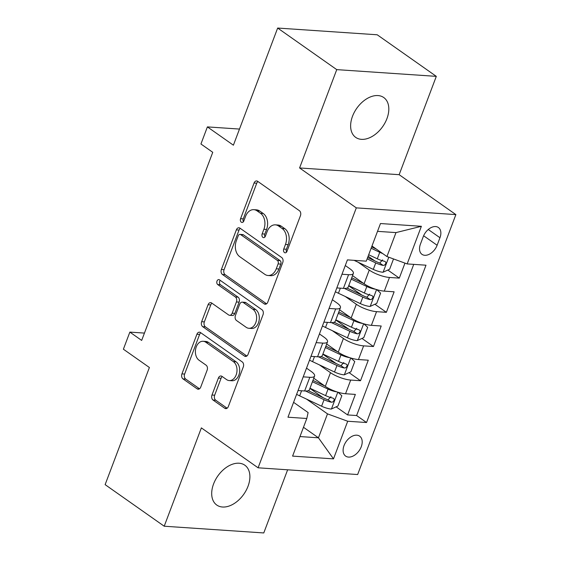 <?xml version="1.0" encoding="UTF-8"?>
<svg xmlns="http://www.w3.org/2000/svg" width="561" height="561" viewBox="0 0 561 561"><rect width="100%" height="100%" fill="white"/><g stroke="black" fill="none" stroke-linecap="round" stroke-linejoin="round"><path stroke-width="0.84" d="M284.462 252.562A2.616 1.844 -86.1 0 0 285.17 252.822A2.616 1.844 -86.1 0 0 286.973 251.356L300.451 215.683A3.738 2.637 -86.1 0 0 299.399 210.698L257.639 181.315A3.738 2.637 -86.1 0 0 256.622 180.944A3.738 2.637 -86.1 0 0 254.056 183.04L240.571 218.706A2.616 1.844 -86.1 0 0 241.307 222.198A2.616 1.844 -86.1 0 0 242.022 222.458A2.616 1.844 -86.1 0 0 243.825 220.992L245.564 216.378A11.956 8.443 -86.1 0 1 253.796 209.667A11.956 8.443 -86.1 0 1 257.05 210.859L260.528 213.306A11.956 8.443 -86.1 0 1 263.894 229.274L262.148 233.888A2.616 1.844 -86.1 0 0 262.885 237.38A2.616 1.844 -86.1 0 0 263.6 237.64A2.616 1.844 -86.1 0 0 265.395 236.174L267.141 231.56A11.956 8.443 -86.1 0 1 275.374 224.849A11.956 8.443 -86.1 0 1 278.621 226.041L282.106 228.488A11.956 8.443 -86.1 0 1 285.465 244.456L283.726 249.07A2.616 1.844 -86.1 0 0 284.462 252.562M248.018 486.289A24.368 15.862 125.1 0 0 244.82 465.195A24.368 15.862 125.1 0 0 213.573 483.961A24.368 15.862 125.1 0 0 216.77 505.047A24.368 15.862 125.1 0 0 248.018 486.289M386.943 118.616A24.368 15.862 125.1 0 0 383.745 97.53A24.368 15.862 125.1 0 0 352.504 116.288A24.368 15.862 125.1 0 0 355.702 137.382A24.368 15.862 125.1 0 0 386.943 118.616M361.263 446.717A12.181 7.931 125.1 0 0 359.664 436.17A12.181 7.931 125.1 0 0 344.04 445.553A12.181 7.931 125.1 0 0 345.639 456.1A12.181 7.931 125.1 0 0 361.263 446.717M211.981 395.028A3.738 2.637 -86.1 0 0 213.026 400.021L224.744 408.261A3.738 2.637 -86.1 0 0 225.76 408.632A3.738 2.637 -86.1 0 0 228.334 406.536L243.299 366.922A3.738 2.637 -86.1 0 0 242.254 361.936L200.494 332.554A3.738 2.637 -86.1 0 0 199.478 332.182A3.738 2.637 -86.1 0 0 196.904 334.279L181.932 373.892A3.738 2.637 -86.1 0 0 182.984 378.878L197.135 388.836A3.738 2.637 -86.1 0 0 198.152 389.208A3.738 2.637 -86.1 0 0 200.726 387.111L207.135 370.162A3.738 2.637 -86.1 0 0 206.083 365.169L199.064 360.232A10 7.055 -86.1 0 1 195.698 348.781A10 7.055 -86.1 0 1 203.131 341.277A10 7.055 -86.1 0 1 205.852 342.273L233.341 361.614A10 7.055 -86.1 0 1 236.707 373.065A10 7.055 -86.1 0 1 229.274 380.568A10 7.055 -86.1 0 1 226.553 379.58L221.974 376.354A3.738 2.637 -86.1 0 0 220.957 375.982A3.738 2.637 -86.1 0 0 218.383 378.079L211.981 395.028L214.667 395.21A3.738 2.637 -86.1 0 0 215.719 400.203L227.114 408.219M336.747 69.627L299.588 167.956L399.152 174.688L436.304 76.359L336.747 69.627L277.66 28.05L233.397 145.194L207.395 126.898L200.936 143.995L212.752 152.311L141.674 340.422L129.857 332.105L123.392 349.208L149.394 367.504L105.124 484.641L164.212 526.218L263.775 532.95L287.639 469.802M299.588 167.956L356.312 207.872L258.095 467.804L201.371 427.889L164.212 526.218M264.196 303.859A3.738 2.637 -86.1 0 0 265.213 304.23A3.738 2.637 -86.1 0 0 267.786 302.134L282.751 262.52A3.738 2.637 -86.1 0 0 281.699 257.527L239.947 228.145A3.738 2.637 -86.1 0 0 238.93 227.773A3.738 2.637 -86.1 0 0 236.356 229.87L221.385 269.483A3.738 2.637 -86.1 0 0 222.436 274.476L264.196 303.859L266.272 303.999M263.025 314.721L248.06 354.335A3.738 2.637 -86.1 0 1 245.487 356.431A3.738 2.637 -86.1 0 1 244.47 356.06L202.71 326.677A3.738 2.637 -86.1 0 1 201.658 321.684L208.068 304.735A3.738 2.637 -86.1 0 1 210.641 302.638A3.738 2.637 -86.1 0 1 211.658 303.01L228.593 314.924A3.738 2.637 -86.1 0 0 229.61 315.296A3.738 2.637 -86.1 0 0 232.177 313.199L236.426 301.951A3.738 2.637 -86.1 0 0 235.375 296.965L217.745 284.56A2.616 1.844 -86.1 0 1 216.869 281.559A2.616 1.844 -86.1 0 1 218.811 279.595A2.616 1.844 -86.1 0 1 219.519 279.862L261.973 309.735A3.738 2.637 -86.1 0 1 263.025 314.721M277.66 28.05L377.216 34.782L436.304 76.359M309.917 388.408L323.094 397.686M336.116 406.851L347.603 414.93L355.358 394.411L345.534 393.745L350.702 380.063A15.231 4.25 -159.3 0 1 330.485 372.686L319.384 364.867M322.841 354.208L336.018 363.479M349.04 372.644L360.527 380.73L368.282 360.204L358.458 359.545L363.626 345.864A15.231 4.25 -159.3 0 1 343.409 338.479L332.308 330.667M335.766 320.008L348.942 329.279M361.964 338.444L373.451 346.523L381.207 326.004L371.382 325.338L376.55 311.657A15.231 4.25 -159.3 0 1 356.333 304.279L345.232 296.467M348.69 285.808L361.866 295.079M374.888 304.244L386.375 312.323L394.131 291.804L384.306 291.138A15.231 4.25 -159.3 0 1 364.089 283.761L352.532 275.626M345.534 393.745A15.231 4.25 20.7 0 1 325.317 386.361L313.767 378.233M358.458 359.545A15.231 4.25 20.7 0 1 338.241 352.161L326.691 344.033M371.382 325.338A15.231 4.25 20.7 0 1 351.165 317.961L339.615 309.833M423.275 236.602L420.434 244.126A11.802 7.686 125.1 0 0 421.984 254.343A11.802 7.686 125.1 0 0 437.117 245.255L439.957 237.731A11.802 7.686 125.1 0 0 438.407 227.514A11.802 7.686 125.1 0 0 423.275 236.602M356.312 207.872L455.876 214.604L357.652 474.536L258.095 467.804M347.603 414.93L356.614 415.54L366.543 422.524L425.995 265.199L407.16 263.922L386.943 256.545L371.978 246.013M366.543 422.524L347.708 421.248L333.493 458.87L292.59 456.107L306.804 418.485L287.968 417.209L347.42 259.883L366.256 261.16L380.47 223.537L421.374 226.3L407.16 263.922M306.516 368.135L311.117 371.375A15.231 4.25 -159.3 0 1 314.595 376.031A15.231 4.25 -159.3 0 1 309.805 377.301L303.221 376.852M319.44 333.935L324.041 337.168A15.231 4.25 -159.3 0 1 327.519 341.824A15.231 4.25 -159.3 0 1 322.729 343.094L316.145 342.652M332.364 299.735L336.965 302.968A15.231 4.25 -159.3 0 1 340.443 307.624A15.231 4.25 -159.3 0 1 335.653 308.894L329.069 308.452M387.812 270.044L399.299 278.123L389.474 277.457A15.231 4.25 -159.3 0 1 369.257 270.079L358.156 262.26M345.288 265.535L349.889 268.768A15.231 4.25 -159.3 0 1 353.367 273.424A15.231 4.25 -159.3 0 1 348.577 274.694L341.993 274.245M353.367 273.424L348.199 287.106A15.231 4.25 -159.3 0 1 343.409 288.375L336.824 287.926M298.052 390.533L304.637 390.982A15.231 4.25 20.7 0 0 309.427 389.713L314.595 376.031M310.976 356.333L317.561 356.775A15.231 4.25 20.7 0 0 322.351 355.506L327.519 341.824M323.9 322.133L330.485 322.575A15.231 4.25 20.7 0 0 335.275 321.306L340.443 307.624M386.375 312.323L376.55 311.657M373.451 346.523L363.626 345.864M360.527 380.73L350.702 380.063M356.614 415.54L413.738 264.364M399.299 278.123L404.965 263.123M303.48 427.286L318.445 437.811L327.491 413.871L306.46 399.067M386.943 256.545L395.989 232.598L377.518 231.349M399.152 174.688L455.876 214.604M144.443 333.094L129.857 332.105M239.491 129.065L207.395 126.898M299.974 436.563L318.445 437.811L333.493 458.87M293.592 402.335L308.115 412.559L306.804 418.485M368.135 256.195L374.79 260.879M327.491 413.871L347.708 421.248M395.989 232.598L421.374 226.3M286.573 252.085A2.616 1.844 -86.1 0 1 286.412 249.252L288.158 244.638A11.956 8.443 -86.1 0 0 284.792 228.671L282.106 228.488M275.374 224.849L278.06 225.031A11.956 8.443 -86.1 0 1 281.313 226.223L284.792 228.671M253.796 209.667L256.489 209.849A11.956 8.443 -86.1 0 1 259.743 211.041L263.221 213.489A11.956 8.443 -86.1 0 1 266.587 229.456L264.841 234.07A2.616 1.844 -86.1 0 0 264.995 236.903M257.962 181.54A3.738 2.637 -86.1 0 0 256.742 183.223L243.264 218.888A2.616 1.844 -86.1 0 0 243.425 221.721M240.262 228.369A3.738 2.637 -86.1 0 0 239.049 230.052L224.077 269.666A3.738 2.637 -86.1 0 0 225.129 274.652L266.566 303.817M278.109 263.922A2.616 1.844 -86.1 0 0 277.372 260.43L240.718 234.638A2.616 1.844 -86.1 0 0 240.01 234.379A2.616 1.844 -86.1 0 0 238.208 235.844L236.37 240.718A11.956 8.443 -86.1 0 0 239.736 256.686L264.785 274.315A11.956 8.443 -86.1 0 0 268.039 275.5A11.956 8.443 -86.1 0 0 276.271 268.796L278.109 263.922L280.802 264.105A2.616 1.844 -86.1 0 0 280.065 260.613L277.372 260.43M240.01 234.379L242.703 234.561A2.616 1.844 -86.1 0 1 243.411 234.821L280.065 260.613M268.039 275.5L270.732 275.682A11.956 8.443 -86.1 0 0 278.964 268.978L276.271 268.796M280.802 264.105L278.964 268.978M246.84 356.018L205.403 326.86L202.71 326.677M211.974 303.235A3.738 2.637 -86.1 0 0 210.761 304.918L204.351 321.867A3.738 2.637 -86.1 0 0 205.403 326.86M229.61 315.296L232.296 315.478A3.738 2.637 -86.1 0 0 234.87 313.382L239.119 302.134A3.738 2.637 -86.1 0 0 238.067 297.148L220.438 284.743L217.745 284.56M220.235 280.36A2.616 1.844 -86.1 0 0 220.438 284.743M246.167 327.294A10 7.055 -86.1 0 0 248.881 328.283A10 7.055 -86.1 0 0 256.321 320.78A10 7.055 -86.1 0 0 252.948 309.328L243.264 302.512A3.738 2.637 -86.1 0 0 242.247 302.141A3.738 2.637 -86.1 0 0 239.68 304.237L235.431 315.485A3.738 2.637 -86.1 0 0 236.476 320.478L246.167 327.294M248.881 328.283L251.573 328.466A10 7.055 -86.1 0 0 259.007 320.962A10 7.055 -86.1 0 0 255.641 309.511L252.948 309.328M242.247 302.141L244.94 302.323A3.738 2.637 -86.1 0 1 245.956 302.695L255.641 309.511M222.289 376.578A3.738 2.637 -86.1 0 0 221.076 378.261L214.667 395.21M229.274 380.568L231.966 380.751A10 7.055 -86.1 0 0 239.4 373.247A10 7.055 -86.1 0 0 236.034 361.796L233.341 361.614M203.131 341.277L205.824 341.46A10 7.055 -86.1 0 1 208.538 342.455L236.034 361.796M200.81 332.778A3.738 2.637 -86.1 0 0 199.597 334.461L184.625 374.075A3.738 2.637 -86.1 0 0 185.677 379.061L199.513 388.794M382.637 253.516A10.091 2.812 -159.3 0 1 379.748 252.31L371.137 248.243M376.473 249.175L371.641 246.896M393.52 258.944L389.65 269.203L382.974 272.26A10.091 2.812 -159.3 0 1 373.289 269.406L354.068 260.332M367.132 258.845L375.744 262.913A10.091 2.812 20.7 0 0 383.121 265.416L384.509 265.185L385.856 263.453L385.821 262.169L384.671 261.314A10.091 2.812 -159.3 0 1 377.294 258.803L368.682 254.743M382.651 259.89L379.72 263.025A5.14 1.438 -159.3 0 1 377.49 262.148L367.637 257.499M375.618 289.259A10.091 2.812 -159.3 0 1 366.824 286.51L351.207 279.14M363.549 283.382L351.719 277.793M376.81 289.637L380.603 293.144L376.726 303.403L370.05 306.46A10.091 2.812 -159.3 0 1 360.365 303.613L338.43 293.256A29.13 8.127 -159.3 0 1 335.38 291.741M344.398 288.41L362.82 297.113A10.091 2.812 20.7 0 0 370.197 299.616L371.585 299.385L372.932 297.653L372.897 296.369L371.747 295.514A10.091 2.812 -159.3 0 1 364.37 293.01L348.753 285.633M369.727 294.09L366.796 297.225A5.14 1.438 -159.3 0 1 364.566 296.355L347.028 288.074M362.694 323.466A10.091 2.812 -159.3 0 1 353.9 320.71L338.283 313.34M350.625 317.582L338.795 311.993M363.886 323.837L367.679 327.344L363.801 337.603L357.126 340.66A10.091 2.812 -159.3 0 1 347.441 337.813L325.506 327.456A29.13 8.127 -159.3 0 1 322.456 325.948M331.474 322.617L349.896 331.313A10.091 2.812 20.7 0 0 357.273 333.823L358.661 333.592L360.008 331.853L359.973 330.569L358.823 329.714A10.091 2.812 -159.3 0 1 351.445 327.21L335.829 319.833M356.803 328.297L353.872 331.425A5.14 1.438 -159.3 0 1 351.642 330.555L334.104 322.273M349.769 357.666A10.091 2.812 -159.3 0 1 340.976 354.91L325.359 347.54M337.701 351.782L325.871 346.193M350.969 358.037L354.755 361.543L350.877 371.81L344.202 374.86A10.091 2.812 -159.3 0 1 334.517 372.013L312.582 361.656A29.13 8.127 -159.3 0 1 309.532 360.148M318.55 356.817L336.972 365.513A10.091 2.812 20.7 0 0 344.349 368.023L345.737 367.792L347.084 366.053L347.049 364.769L345.899 363.921A10.091 2.812 -159.3 0 1 338.521 361.41L322.905 354.04M343.879 362.497L340.948 365.632A5.14 1.438 -159.3 0 1 338.718 364.755L321.18 356.473M336.845 391.866A10.091 2.812 -159.3 0 1 328.052 389.117L312.442 381.739M324.777 385.982L312.947 380.4M338.045 392.244L341.831 395.75L337.953 406.01L331.278 409.067A10.091 2.812 -159.3 0 1 321.593 406.213L299.658 395.856A29.13 8.127 -159.3 0 1 296.608 394.348M305.626 391.017L324.048 399.72A10.091 2.812 20.7 0 0 331.425 402.223L332.813 401.992L334.16 400.259L334.125 398.976L332.975 398.121A10.091 2.812 -159.3 0 1 325.597 395.61L309.981 388.24M330.955 396.697L328.024 399.832A5.14 1.438 -159.3 0 1 325.794 398.955L308.255 390.68M325.317 386.361L330.485 372.686M338.241 352.161L343.409 338.479M351.165 317.961L356.333 304.279M364.089 283.761L369.257 270.079M343.409 288.375L348.577 274.694M304.637 390.982L309.805 377.301M317.561 356.775L322.729 343.094M330.485 322.575L335.653 308.894M384.306 291.138L389.474 277.457M428.267 229.505L439.957 237.731M423.618 235.76L437.117 245.255M288.158 244.638L285.465 244.456M281.313 226.223L278.621 226.041M264.841 234.07L262.148 233.888M266.587 229.456L263.894 229.274M263.221 213.489L260.528 213.306M259.743 211.041L257.05 210.859M243.264 218.888L240.571 218.706M256.742 183.223L254.056 183.04M286.412 249.252L283.726 249.07M225.129 274.652L222.436 274.476M224.077 269.666L221.385 269.483M239.049 230.052L236.356 229.87M243.411 234.821L240.718 234.638M246.545 356.2L244.47 356.06M204.351 321.867L201.658 321.684M210.761 304.918L208.068 304.735M234.87 313.382L232.177 313.199M239.119 302.134L236.426 301.951M238.067 297.148L235.375 296.965M245.956 302.695L243.264 302.512M221.076 378.261L218.383 378.079M208.538 342.455L205.852 342.273M199.211 388.976L197.135 388.836M185.677 379.061L182.984 378.878M184.625 374.075L181.932 373.892M199.597 334.461L196.904 334.279M226.819 408.401L224.744 408.261M215.719 400.203L213.026 400.021M383.142 272.183L388.794 257.219M377.294 258.803L379.748 252.31M373.289 269.406L375.744 262.913M379.72 263.025L383.121 265.416M370.218 306.383L376.571 289.567M338.43 293.256L340.352 288.165M364.37 293.01L366.824 286.51M360.365 303.613L362.82 297.113M366.796 297.225L370.197 299.616M357.294 340.583L363.647 323.767M325.506 327.456L327.428 322.372M351.445 327.21L353.9 320.71M347.441 337.813L349.896 331.313M353.872 331.425L357.273 333.823M344.37 374.783L350.723 357.967M312.582 361.656L314.504 356.572M338.521 361.41L340.976 354.91M334.517 372.013L336.972 365.513M340.948 365.632L344.349 368.023M331.446 408.99L337.799 392.167M299.658 395.856L301.58 390.772M325.597 395.61L328.052 389.117M321.593 406.213L324.048 399.72M328.024 399.832L331.425 402.223"/></g></svg>
